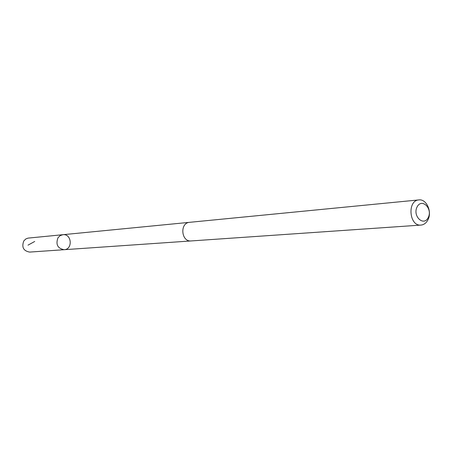 <?xml version="1.0" encoding="UTF-8"?>
<svg xmlns="http://www.w3.org/2000/svg" width="452" height="452" viewBox="0 0 452 452"><rect width="100%" height="100%" fill="white"/><g stroke="black" fill="none" stroke-linecap="round" stroke-linejoin="round"><path stroke-width="0.68" d="M57.986 237.769L60.127 235.645L62.884 234.701C71.732 233.492 73.066 249.431 64.133 249.702C57.613 248.447 55.568 244.47 57.986 237.769L60.127 235.645L62.884 234.701L28.064 238.114L25.832 238.95L23.792 240.939C21.481 247.204 23.425 250.922 29.623 252.086L64.133 249.702C57.613 248.447 55.568 244.47 57.986 237.769M418.891 199.914L189.637 222.316C179.557 222.819 181.167 242.108 191.19 240.939L420.987 225.079C423.897 224.785 426.185 223.09 427.852 219.988C432.383 211.96 426.524 198.733 418.891 199.914C407.003 200.417 409.179 226.548 420.987 225.079M428.219 217.627C432.959 208.587 421.829 197.693 417.117 206.869C412.303 216.016 423.603 226.859 428.219 217.627M34.697 241.475L27.996 245.159M189.365 222.344L62.884 234.701M190.919 240.95L64.133 249.702"/></g></svg>
